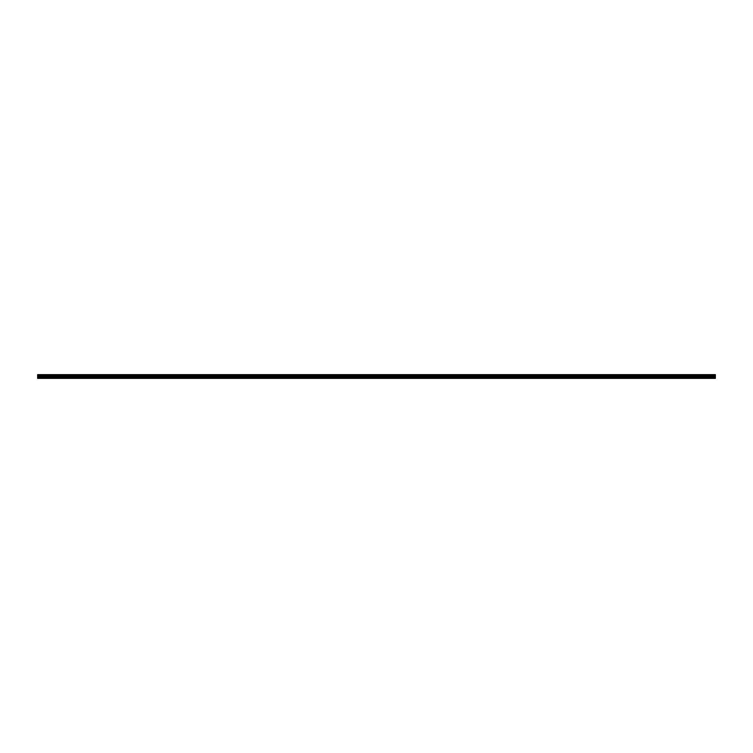 <?xml version="1.0" encoding="UTF-8"?>
<svg xmlns="http://www.w3.org/2000/svg" width="753" height="753" viewBox="0 0 753 753"><rect width="100%" height="100%" fill="white"/><g stroke="black" fill="none" stroke-linecap="round" stroke-linejoin="round"><path stroke-width="1.13" d="M37.65 377.413L37.65 374.627L715.35 374.627L715.35 378.373L37.65 378.373L37.65 377.413L376.462 377.413L376.462 378.204L37.65 378.204M715.35 377.413L376.462 377.413M37.65 376.971L715.35 376.971M37.65 376.218L715.35 376.218M715.35 378.204L376.538 378.204L376.538 377.413M715.35 374.721L37.65 374.721M376.5 378.241L376.5 377.394M37.65 375.898L715.35 375.898M715.35 375.079L37.65 375.079M37.65 375.531L715.35 375.531M715.35 375.173L37.65 375.173M37.65 375.436L715.35 375.436"/></g></svg>
